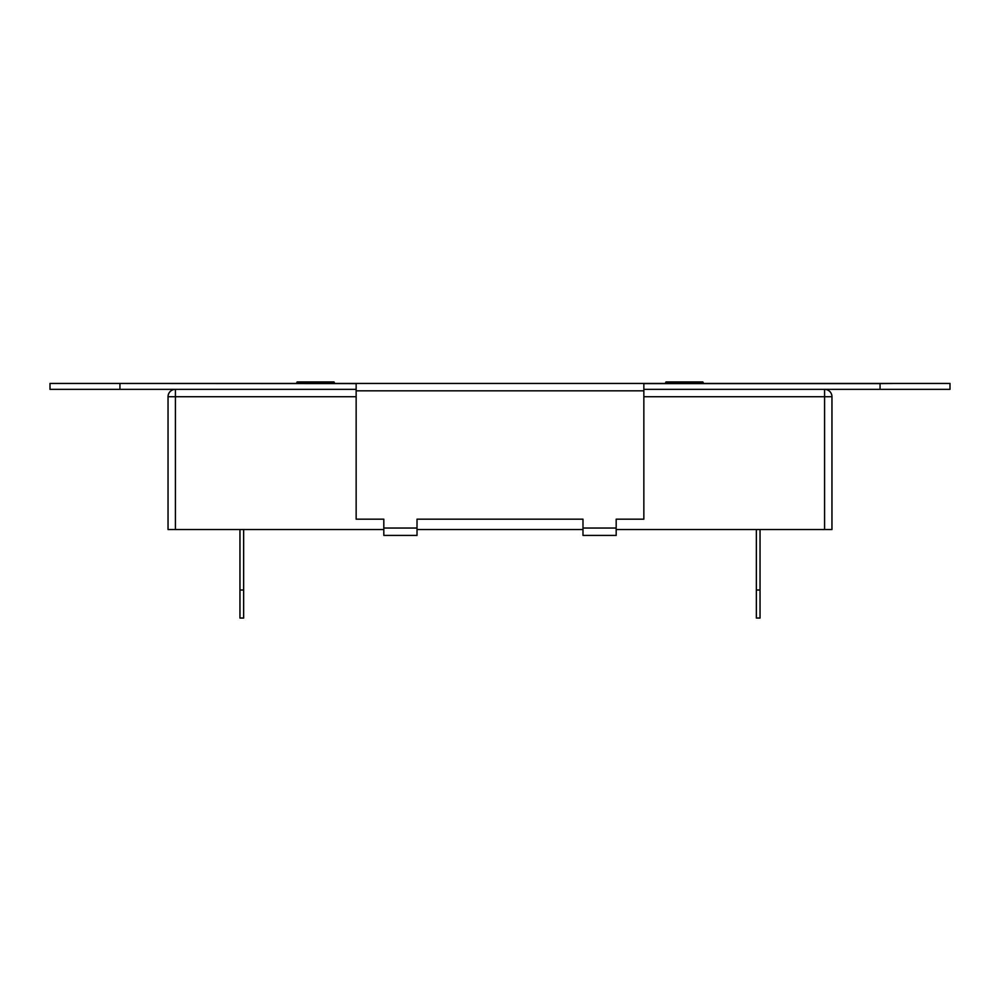 <?xml version="1.0" encoding="UTF-8"?>
<svg xmlns="http://www.w3.org/2000/svg" width="1000" height="1000" viewBox="0 0 1000 1000"><rect width="100%" height="100%" fill="white"/><g stroke="black" fill="none" stroke-linecap="round" stroke-linejoin="round"><path stroke-width="1.5" d="M824.587 529.513L824.587 396.725L831.963 396.725A7.375 7.375 0 0 0 824.587 389.35A7.375 7.375 0 0 1 831.963 396.725L831.963 529.513L616.188 529.513M582.987 529.513L417.013 529.513M383.812 529.513L168.038 529.513L168.038 396.725L175.413 396.725L175.413 529.513M175.413 389.35A7.375 7.375 0 0 0 168.038 396.725A7.375 7.375 0 0 1 175.413 389.35L175.413 396.725L356.15 396.725M703.612 383.438L702.875 381.962L665.987 381.962L665.25 383.438M334.75 383.438L334.012 381.962L297.125 381.962L296.388 383.438M760.037 529.513L760.037 618.038L756.35 618.038L756.35 529.513M243.65 529.513L243.65 618.038L239.963 618.038L239.963 529.513M880.062 383.587L643.85 383.587L643.85 390.825L356.15 390.825L356.15 383.587L105.65 383.438L894.35 383.438L880.062 383.587L880.062 389.35L643.85 389.35M356.15 389.35L50 389.35L50 383.438L119.938 383.438M880.062 389.35L950 389.35L950 383.438L894.35 383.438M356.15 390.825L356.15 519.175L383.812 519.175L383.812 528.038L417.013 528.038L417.013 535.413L383.812 535.413L383.812 528.038M417.013 528.038L417.013 519.175L582.987 519.175L582.987 528.038L616.188 528.038L616.188 535.413L582.987 535.413L582.987 528.038M616.188 528.038L616.188 519.175L643.85 519.175L643.85 390.825M50 383.438L105.65 383.438M824.587 389.35L824.587 396.725L643.85 396.725M760.037 590.013L756.35 590.013M243.65 590.013L239.963 590.013M119.938 383.587L119.938 389.35"/></g></svg>
